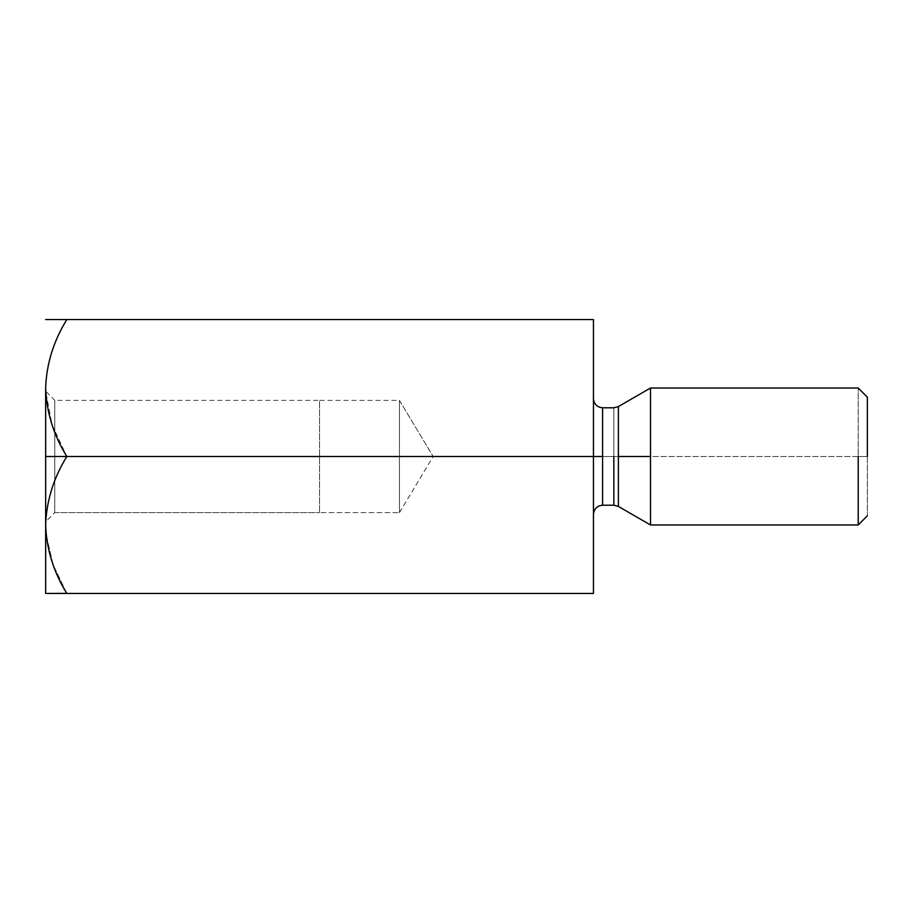 <?xml version="1.0" encoding="UTF-8"?>
<svg xmlns="http://www.w3.org/2000/svg" width="913" height="913" viewBox="0 0 913 913"><rect width="100%" height="100%" fill="white"/><g stroke="black" fill="none" stroke-linecap="round" stroke-linejoin="round"><path stroke-width="0.68" stroke-dasharray="4.57 3.42" d="M45.65 593.45L45.65 524.975C46.529 500.644 53.593 477.819 66.832 456.5C53.593 477.819 46.529 500.644 45.65 524.975L45.65 593.45L66.832 593.45L46.472 593.45M66.832 593.45L593.45 593.45L66.832 593.45L53.137 564.713L46.084 534.436L53.114 564.679L66.797 593.37M45.65 388.173L45.65 388.025C46.46 412.071 53.525 434.896 66.832 456.5L593.45 456.5L593.45 593.45L593.45 456.5L66.832 456.5L52.075 424.773L45.707 391.3M45.65 388.025C46.529 363.694 53.593 340.869 66.832 319.55L593.45 319.55L593.45 456.5L593.45 319.55L66.832 319.55C53.593 340.869 46.529 363.694 45.65 388.025L45.65 524.975L45.65 388.025M593.45 456.5L593.45 398.661L593.45 456.5M613.833 456.5L613.833 505.209L613.833 407.791L613.833 456.5L602.58 456.5L602.58 407.791L602.58 505.209L602.58 456.5L613.833 456.5L613.833 407.791L613.833 505.209L613.833 456.5L618.398 456.5L618.398 506.43L618.398 406.57L618.398 506.43L618.398 406.57L618.398 456.5L613.833 456.5M650.513 456.5L650.513 388.025L650.513 524.975L650.513 388.025L650.513 524.975L650.513 456.5L858.22 456.5L858.22 524.975L858.22 388.025L858.22 456.5L650.513 456.5M867.35 456.5L867.35 515.845L867.35 397.155L867.35 456.5L858.22 456.5L858.22 388.025L858.22 524.975L858.22 456.5L867.35 456.5M602.58 456.5L602.58 407.791L602.58 456.5M399.438 400.373L433.161 456.5L399.438 400.373L399.438 512.627L399.438 400.373L399.438 512.627L399.438 400.373L319.55 400.373L319.55 512.627L319.55 400.373L319.55 512.627L399.438 512.627L319.55 512.627L319.55 400.373L54.78 400.373L54.78 512.627L54.78 400.373L45.65 391.243M54.78 512.627L319.55 512.627L54.78 512.627L54.78 404.642L54.78 512.627L45.65 521.757M54.78 456.5L45.65 456.5L45.65 391.243L45.65 521.757L45.65 456.5L45.65 521.757L45.65 456.5L54.78 456.5M45.65 456.5L45.65 521.757L45.65 456.5M399.438 512.627L433.161 456.5"/><path stroke-width="1.37" d="M45.65 525.123L45.65 524.975C46.46 500.929 53.525 478.104 66.832 456.5L45.65 456.5L45.65 388.025C46.46 363.979 53.525 341.154 66.832 319.55L45.65 319.55L66.832 319.55C53.525 341.154 46.46 363.979 45.65 388.025L45.65 456.5L66.832 456.5C53.593 435.181 46.529 412.356 45.65 388.025C46.529 412.356 53.593 435.181 66.832 456.5L593.45 456.5L593.45 319.55L66.832 319.55L593.45 319.55L593.45 456.5L66.832 456.5C53.525 478.104 46.46 500.929 45.65 524.975C46.529 549.306 53.593 572.131 66.832 593.45L45.65 593.45L66.797 593.37M593.45 593.45L66.832 593.45L593.45 593.45L593.45 456.5L593.45 593.45M45.707 391.3L45.65 388.173M613.833 456.5L613.833 505.209L613.833 456.5M602.58 456.5L602.58 407.791L602.58 505.209L602.58 407.791L602.58 505.209L602.58 456.5L593.45 456.5L602.58 456.5M618.398 456.5L618.398 506.43L618.398 406.57L618.398 456.5L650.513 456.5L650.513 388.025L650.513 524.975L650.513 456.5L618.398 456.5L618.398 506.43L618.398 456.5M858.22 456.5L858.22 524.975L858.22 456.5M650.513 456.5L650.513 388.025L650.513 456.5M867.35 456.5L867.35 397.155L867.35 456.5M45.65 456.5L45.65 593.45L45.65 456.5M66.832 593.45C53.593 572.131 46.529 549.306 45.65 524.975M867.35 515.845L858.22 524.975L650.513 524.975L618.398 506.43L613.833 505.209L602.58 505.209C597.068 505.779 594.021 508.826 593.45 514.339M867.35 397.155L858.22 388.025L650.513 388.025L618.398 406.57L613.833 407.791L602.58 407.791C597.068 407.221 594.021 404.174 593.45 398.661"/></g></svg>

